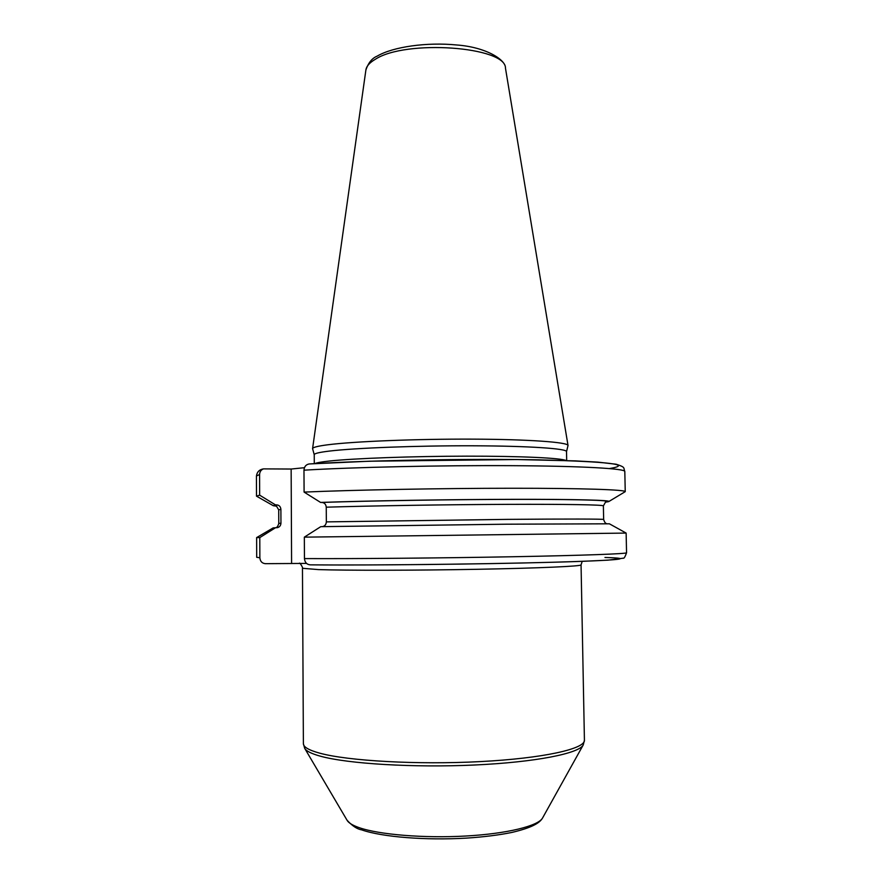 <?xml version="1.0" encoding="UTF-8"?>
<svg xmlns="http://www.w3.org/2000/svg" width="883" height="883" viewBox="0 0 883 883"><rect width="100%" height="100%" fill="white"/><g stroke="black" fill="none" stroke-linecap="round" stroke-linejoin="round"><path stroke-width="1.32" d="M566.522 451.666L568.023 445.485C567.935 442.217 529.215 439.359 472.593 439.138C416.081 438.906 353.443 441.445 327.681 444.8C317.825 446.081 312.792 447.35 312.582 448.608L314.238 454.756M314.282 463.641L314.238 454.701C314.227 453.509 319.216 452.317 329.216 451.103C354.823 447.99 417.096 445.595 473.023 445.794C529.049 445.97 566.996 448.586 566.522 451.61L566.687 460.562M273.134 527.913L275.562 527.714L259.79 537.592L259.856 557.769C260.198 561.312 261.997 563.288 265.264 563.674L306.544 563.409M291.589 563.045L291.147 469.039L304.425 467.703M259.657 495.164L256.5 496.158L256.445 475.992L259.591 474.513L259.657 495.164L275.474 504.877L276.666 504.877C279.194 505.12 280.595 506.61 280.893 509.348L280.949 523.2C280.739 525.727 279.481 527.228 277.174 527.681L276.39 527.714M259.591 474.513C259.757 471.699 261.048 469.822 263.465 468.884L291.147 469.039M275.562 527.714L277.174 527.681M605.33 502.195L608.685 501.621C612.614 500.231 576.687 499.215 513.045 499.337C449.579 499.458 368.079 500.793 320.584 502.427L321.831 502.438C324.469 502.703 325.937 504.281 326.246 507.184L326.346 521.886C326.114 524.623 324.778 526.213 322.328 526.643M276.666 506.213L273.3 505.716L275.474 504.877M609.402 523.807L506.224 524.204L320.739 526.676L304.337 537.151L304.447 558.586C304.856 562.46 306.809 564.557 310.308 564.855L310.386 564.855C368.597 565.396 478.95 564.248 549.094 562.35C619.645 560.462 636.488 558.409 604.965 557.482M609.336 523.774L626.135 533.078L304.337 537.151M609.436 468.564C633.21 464.601 609.789 461.699 539.182 459.866C469.061 458.498 365.43 460.374 309.812 463.928L309.271 463.95C306.037 464.491 304.271 466.566 303.973 470.175L304.094 492.096C353.476 489.933 441.191 488.277 511.985 488.255C582.935 488.222 625.749 489.734 625.241 491.654L608.917 501.478M320.584 502.427L304.094 492.096M256.5 496.158L273.068 505.584M259.79 537.592L256.633 537.592L273.189 527.879M505.473 68.201C505.992 59.79 485.948 47.075 456.588 44.967C427.085 42.053 393.189 46.678 377.107 56.159C372.107 58.19 368.377 62.77 365.904 69.912C366.456 66.214 369.558 62.704 375.187 59.371C405.584 39.205 506.323 46.6 505.473 68.201L568.023 445.485M566.069 460.54C561.422 458.023 521.08 456.07 466.599 456.158C412.195 456.224 353.917 458.376 329.282 461.047C321.313 461.908 316.522 462.758 314.9 463.608M581.058 564.877C581.731 566.224 539.91 568.144 477.626 569.292C415.44 570.451 346.379 570.539 318.531 569.601L302.461 568.288L303.388 743.652C303.388 747.007 308.807 750.164 319.646 753.144C347.792 760.925 417.56 764.899 480.319 761.599C543.177 758.354 585.241 748.872 584.425 740.219L581.058 564.877L582.206 561.323M326.246 507.184C371.423 505.793 446.908 504.601 507.03 504.359C567.272 504.116 603.729 504.811 603.376 505.893L605.561 502.041C616.345 500.551 585.385 499.348 521.411 499.37C457.67 499.381 371.335 500.727 321.831 502.438M280.893 509.348L278.719 509.855L276.434 506.058C273.509 505.705 273.587 505.319 276.666 504.877M603.376 505.893L603.652 519.48C604.016 518.972 567.548 518.873 507.261 519.381L326.346 521.886M309.271 463.95L369.657 461.213L516.743 459.535L575.606 460.893L597.912 462.129L616.202 464.237C626.003 467.405 623.21 467.692 624.811 471.489C625.285 468.608 582.504 466.069 511.621 465.672C440.904 465.264 353.299 467.217 303.973 470.175M626.135 533.078L626.555 552.769C627.118 553.796 584.248 555.418 513.056 556.743C442.041 558.067 354.006 558.829 304.447 558.586M256.633 537.592L256.688 557.294L259.856 557.769M275.838 527.714L275.805 527.703C277.019 527.548 278.002 526.125 278.774 523.453L280.949 523.2M303.388 743.652L304.657 748.276C306.169 751.069 311.412 753.707 320.397 756.19C347.549 763.762 413.222 767.824 474.226 765.02C535.308 762.261 579.425 753.431 583.266 744.877L584.425 740.219M361.544 829.832C357.096 829.104 352.262 825.903 347.052 820.23C348.509 822.857 352.527 825.318 359.094 827.625C379.006 834.645 423.939 838.364 465.606 836.035C507.317 833.729 538.685 825.903 542.648 817.846L583.122 745.142M365.904 69.912L312.582 448.608M302.461 568.288C303.542 568.652 299.801 562.162 299.403 563.233M606.72 523.663L606.72 523.652C605.495 523.52 604.469 522.129 603.652 519.48M624.811 471.489L625.241 491.654M626.555 552.769C625.098 556.875 624.005 558.674 623.277 558.177L608.111 560.153L583.829 561.268C522.272 563.652 380.352 565.528 310.308 564.855M256.445 475.992C257.03 471.919 259.37 469.557 263.465 468.884M278.719 509.855L278.774 523.453M347.052 820.23L304.812 748.541M361.743 829.899C382.207 837.062 426.036 840.528 466.577 838.11C483.829 836.963 498.939 835.075 511.897 832.437C531.091 827.89 539.425 823.375 542.482 818.133"/></g></svg>
